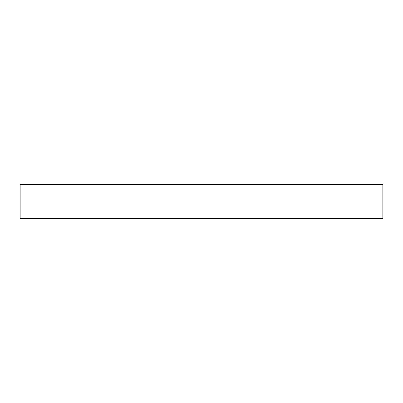 <?xml version="1.0" encoding="UTF-8"?>
<svg xmlns="http://www.w3.org/2000/svg" width="403" height="403" viewBox="0 0 403 403"><rect width="100%" height="100%" fill="white"/><g stroke="black" fill="none" stroke-linecap="round" stroke-linejoin="round"><path stroke-width="0.6" d="M382.85 184.453L20.15 184.453L20.15 218.547L382.85 218.547L382.85 184.453"/></g></svg>
